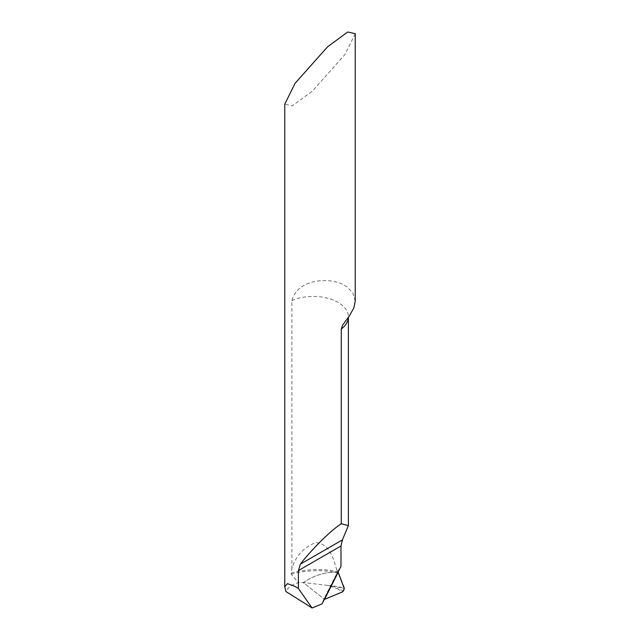 <?xml version="1.0" encoding="UTF-8"?>
<svg xmlns="http://www.w3.org/2000/svg" width="640" height="640" viewBox="0 0 640 640"><rect width="100%" height="100%" fill="white"/><g stroke="black" fill="none" stroke-linecap="round" stroke-linejoin="round"><path stroke-width="0.48" stroke-dasharray="3.2 2.4" d="M343.512 590.888L327.984 585.424L303.28 582.544L324.52 599.368L303.28 582.544C313 576.024 323.144 572.544 333.72 572.104L337.856 572.048L336.856 570.192C333.688 559.968 329.928 543.368 315.656 542.632C303.808 547.248 295.888 555.856 291.888 568.456L291.248 574.216L298.384 582.648C292.112 584.528 287.944 587.472 285.872 591.48M291.248 574.216A53.568 28.408 176.2 0 1 333.72 572.104A53.568 28.408 176.2 0 1 338.44 573.104L337.856 572.048L333.72 572.104C323.16 572.576 313.016 576.056 303.28 582.544L298.384 582.648M324.52 599.368L323.216 600.56A1058.184 610.944 -60 0 1 338.64 569.968L340.984 566.424M336.856 570.192A35.24 20.344 180 0 1 338.064 570.864A35.24 20.344 180 0 1 338.24 570.96L323.288 600.384L322.096 603.848M355.24 301.088L352.824 292.84L346.8 286.76L344.92 285.576C330.408 276.528 297.552 278.648 291.888 300.536L291.888 568.456M355.24 33.688L344.92 54.544L312.464 91.016L292.256 105.856L284.76 104.168M338.24 570.96L338.192 572.232M291.12 573.088A53.344 28.288 176.2 0 1 337.688 571.8M291.888 300.536A35.24 20.344 180 0 1 338.064 302.376A35.24 20.344 180 0 1 348.384 316.768A35.24 20.344 180 0 1 348.376 317.232M327.984 585.424A61.856 32.8 176.2 0 1 344.184 588M331.8 586.448A62.024 32.888 176.2 0 1 344.296 588.68M337.152 588.448L342.168 592.04M347.504 318.392L348.384 317.224"/><path stroke-width="0.96" d="M338.152 571.912L338.192 572.232A1055.92 609.64 120 0 0 324.52 599.368L324.232 599.504M341.256 523.744L348.384 525.6L342.384 539.912L340.984 545.992L340.984 566.424A1062.456 613.408 -60 0 0 322.096 603.848L312.088 608L285.872 591.48L284.76 586.648L287.512 583.632L295.08 586.44L298.392 588.512L298.392 570.576L300.328 564.192C311.504 549.512 330.56 530.672 341.256 523.744L341.256 329.04L342.512 325.288L349.384 315.864L353.896 307.848L355.24 301.088L355.24 33.688L347.744 32L327.536 46.84L295.08 83.32L284.76 104.168L284.76 586.648M312.088 608L298.392 588.512M344.296 588.68L338.44 573.104A8.808 5.088 -60 0 1 338.192 572.232A1055.92 609.64 120 0 0 324.52 599.368L342.168 592.04A2.64 1.528 120 0 0 343.064 591.416L344.296 588.68M338.192 572.232L324.52 599.368L342.16 592.04C346.544 588.632 342.448 585.144 342.032 582.416L338.192 572.232M348.376 317.232A35.24 20.344 180 0 1 341.256 329.04M340.984 545.992L298.392 570.576M342.384 539.912L300.328 564.192M348.384 317.224L348.384 525.6"/></g></svg>

